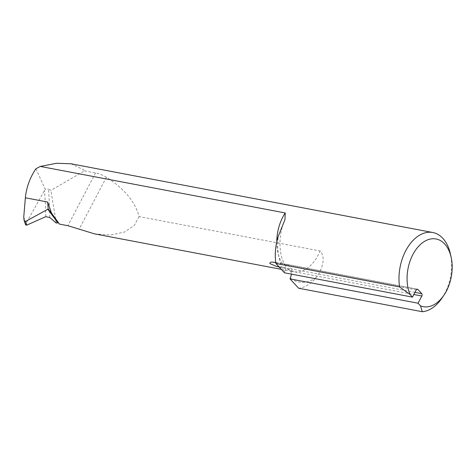 <?xml version="1.0" encoding="UTF-8"?>
<svg xmlns="http://www.w3.org/2000/svg" width="475" height="475" viewBox="0 0 475 475"><rect width="100%" height="100%" fill="white"/><g stroke="black" fill="none" stroke-linecap="round" stroke-linejoin="round"><path stroke-width="0.36" stroke-dasharray="2.38 1.78" d="M70.918 163.774L83.428 169.646L84.544 170.863L50.884 190.362L48.503 189.062A717.755 357.717 124.6 0 1 49.816 217.532M35.91 168.744L45.238 189.21L48.503 189.062M442.047 297.991A40.197 25.674 100.8 0 0 450.413 253.965M84.544 170.863L95.552 172.953C98.966 173.571 102.588 174.996 106.412 177.228C124.331 188.688 135.215 201.804 139.068 216.588L320.067 250.966C326.741 257.759 321.26 271.284 316.065 277.608A40.197 25.674 -79.2 0 1 298.591 288.224M23.75 216.933L25.959 223.446L45.238 189.21M25.959 223.446L25.632 224.901M416.26 289.922L286.051 265.192A572.482 397.557 -42.5 0 0 285.196 265.032C286.33 266.998 286.217 269.325 284.869 272.021L284.46 272.804M276.771 241.828A36.177 23.109 100.8 0 0 282.376 263.53L285.19 265.026C278.718 255.758 277.911 234.697 284.964 219.628M56.246 223.048L50.884 190.362M58.282 222.852L59.161 223.339L59.417 224.087M94.46 233.848L110.473 235.024L124.45 232.073L134.241 225.453L139.068 216.588M279.193 267.057L287.09 268.672L289.471 269.782L290.777 271.124L291.555 274.152M282.376 263.53L275.761 262.438M284.869 272.021A45.363 28.975 -79.2 0 1 278.255 236.336M95.552 172.953L67.86 225.696M316.065 277.608A45.363 28.975 -79.2 0 1 290.457 278.113M287.09 268.672A36.177 23.109 100.8 0 0 293.704 271.694A36.177 23.109 100.8 0 0 320.067 250.966M106.412 177.228L79.052 229.342M59.393 223.945L51.995 213.904M45.743 216.671A714.881 356.286 -55.4 0 0 44.525 190.279M290.777 271.124A572.482 397.557 137.5 0 1 291.632 271.284L413.862 294.5M414.972 292.374L291.555 268.933L287.642 264.664L416.925 289.222M291.632 271.284A1.722 1.098 -79.2 0 0 291.555 268.933A574.204 398.757 -42.5 0 0 278.914 266.748M275.785 262.61A574.204 398.757 137.5 0 1 287.642 264.664A1.722 1.098 -79.2 0 0 287.209 264.415L417.418 289.144M286.051 265.192A1.722 1.098 -79.2 0 1 287.209 264.415L279.912 263.103M281.283 269.331L293.704 271.694L289.471 269.782M50.54 211.636L59.161 223.339"/><path stroke-width="0.71" d="M281.283 269.331L94.46 233.848L67.86 225.696L59.417 224.087L51.425 212.948L47.708 202.047L48.183 209.083L25.508 221.469L24.071 220.293L23.75 216.933L25.365 197.802C26.398 187.423 29.913 177.739 35.91 168.744L40.351 166.44L56.466 163.281L70.918 163.774L432.79 232.513A40.197 25.674 100.8 0 0 399.594 286.965L275.91 263.471A40.197 25.674 -79.2 0 1 278.255 236.336L284.964 219.628L285.243 212.954A36.177 23.109 100.8 0 0 276.771 241.828M47.767 209.166L57.855 222.858L56.246 223.048L49.816 217.532L45.743 216.671L26.748 225.138L25.508 221.469M40.351 166.44L285.243 212.954M291.555 274.152L290.041 278.896L298.591 288.224L422.275 311.719A40.197 25.674 100.8 0 0 442.047 297.991L443.994 295.1A34.449 22.004 -79.2 0 1 420.506 305.876L418.065 303.21L421.842 296.02A1.722 1.098 100.8 0 0 421.764 293.663L417.852 289.4A1.722 1.098 100.8 0 0 417.418 289.144A1.722 1.098 100.8 0 0 416.26 289.922L412.484 297.118L410.044 294.458A34.449 22.004 -79.2 0 1 420.624 244.287A34.449 22.004 -79.2 0 1 451.161 257.367A34.449 22.004 -79.2 0 1 443.994 295.1M451.161 257.367L450.413 253.965A40.197 25.674 100.8 0 0 432.79 232.513M24.071 220.293L25.632 224.901L26.748 225.138M275.91 263.471L284.46 272.804L412.484 297.118M399.594 286.965L410.044 294.458M57.855 222.858L58.282 222.852M420.506 305.876L422.275 311.719M290.041 278.896L418.065 303.21M275.761 262.438L272.335 262.081C270.53 262.028 269.735 262.533 269.937 263.583L276.242 266.344L279.193 267.057M48.183 209.083L51.425 212.948M47.708 202.047L25.365 197.802M413.862 294.5L421.842 296.02M416.925 289.222L417.852 289.4M421.764 293.663L414.972 292.374M278.914 266.748A574.204 398.757 -42.5 0 0 276.242 266.344M272.335 262.081A574.204 398.757 137.5 0 1 275.785 262.61"/></g></svg>
